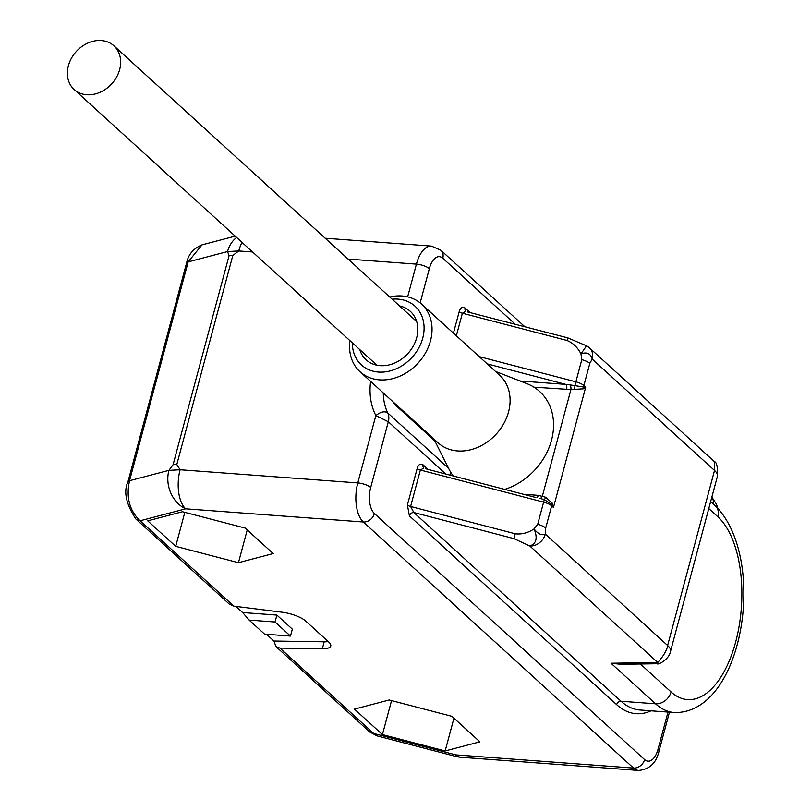 <?xml version="1.0" encoding="UTF-8"?>
<svg xmlns="http://www.w3.org/2000/svg" width="811" height="811" viewBox="0 0 811 811"><rect width="100%" height="100%" fill="white"/><g stroke="black" fill="none" stroke-linecap="round" stroke-linejoin="round"><path stroke-width="1.22" d="M266.535 634.293L273.936 641.035L275.963 646.59L279.907 648.09L373.648 733.458A9.935 8.069 -47.7 0 1 369.4 731.684L376.933 735.861L373.648 733.458L455.853 754.889A29.814 14.679 94.2 0 0 460.972 757.271L638.652 770.45C649.581 769.365 656.373 762.908 659.029 751.098L669.46 712.19M279.907 648.09L322.322 648.749A19.88 6.224 -165 0 0 330.766 645.982A19.88 6.224 -165 0 0 328.82 642.119L305.717 621.074A19.88 6.224 -165 0 0 282.218 612.224L233.862 606.152L140.121 520.784C129.466 510.687 125.928 497.325 129.517 480.71L188.142 261.902L201.98 244.881L235.18 236.153M479.909 741.832L451.93 716.346L389.199 699.994L354.448 709.118L382.427 734.594L445.158 750.956L479.909 741.832M273.185 553.568L245.206 528.083L182.475 511.731L147.724 520.855L175.703 546.34L238.434 562.692L273.185 553.568M180.113 469.751A29.814 14.679 94.2 0 0 185.658 508.821L140.121 520.784A9.935 8.069 -47.7 0 1 135.863 519.01L135.863 519.01C126.019 503.976 123.373 491.578 127.945 481.835A9.935 3.112 15 0 1 129.517 480.71L168.901 470.36L173.067 464.733A9.935 3.112 15 0 1 176.798 464.521L180.113 469.751L357.793 482.93A29.814 14.679 94.2 0 0 363.328 522L185.658 508.821A29.814 24.817 -104.7 0 1 168.901 470.36L180.113 469.751M241.992 242.357A29.814 14.679 94.2 0 0 238.748 250.954L232.808 255.495A9.935 3.112 -165 0 0 229.077 255.698L173.067 464.733M469.792 312.326L465.098 308.048C462.341 306.446 460.364 307.673 459.178 311.728L453.44 333.139M392.909 401.678L394.643 404.375L394.876 403.483M434.909 441.042L394.643 404.375M421.578 304.125A45.72 37.124 -47.7 0 1 430.479 340.873A45.72 37.124 132.3 0 1 400.046 376.101A45.72 37.124 132.3 0 1 360.013 371.732L438.072 442.816A45.72 37.124 132.3 0 0 478.105 447.185A45.72 37.124 132.3 0 0 508.538 411.958A45.72 37.124 -47.7 0 0 499.637 375.209L421.578 304.125A45.72 37.124 -47.7 0 0 389.736 297.008M505.071 489.286A60.622 49.228 132.3 0 0 551.5 440.251A60.622 49.228 -47.7 0 0 526.988 383.684L495.45 371.397M453.085 475.733A60.622 49.228 132.3 0 1 449.061 469.255L433.885 439.004M360.013 371.732A45.72 37.124 132.3 0 1 349.957 340.681M352.359 342.871A39.759 32.278 132.3 0 0 383.197 372.067A39.759 32.278 132.3 0 0 422.734 338.146A39.759 32.278 -47.7 0 0 392.139 299.198M399.549 305.95A32.795 26.631 -47.7 0 1 410.305 311.333A32.795 26.631 -47.7 0 1 416.692 337.69A32.795 26.631 132.3 0 1 394.856 362.973A32.795 26.631 132.3 0 1 366.146 359.831A32.795 26.631 132.3 0 1 359.78 349.622M479.22 356.617L575.861 381.809A9.935 3.112 15 0 1 583.89 385.519L585.704 387.171L583.231 388.844L570.924 389.564L533.962 387.182M536.892 497.579A3.974 1.957 94.2 0 0 538.24 495.349L545.631 497.244L552.534 503.408L553.457 507.504L551.642 505.861L545.712 528.002L545.306 534.104L667.615 645.495C667.108 649.864 663.834 655.541 657.772 662.516L657.305 663.733C657.457 665.263 669.298 659.647 670.535 651.294L670.535 651.294A29.814 9.347 -165 0 0 667.615 645.495L714.521 470.461L592.202 359.07L589.82 363.369A9.935 3.112 -165 0 0 581.791 359.668L574.908 385.509A3.974 0.537 -83.2 0 1 574.543 389.341M427.772 469.133L423.078 464.855C420.311 463.263 418.334 464.49 417.158 468.545L407.396 505.01L409.403 515.908A3.974 3.224 132.3 0 1 413.823 512.522L621.064 701.251A109.323 53.83 94.2 0 0 639.849 709.99L674.357 712.555A109.323 53.83 -85.8 0 1 655.572 703.806L621.064 701.251A3.974 3.224 132.3 0 0 616.634 704.637A113.307 55.797 94.2 0 0 651.01 710.821M423.078 464.855A3.974 3.224 -47.7 0 0 423.849 468.048L420.372 470.025L410.599 506.49L413.823 512.522L514.002 538.636L515.218 533.77L410.599 506.49A3.974 1.247 -165 0 1 407.396 505.01M535.544 497.437L425.552 468.758M539.7 498.309A3.974 2.129 104.4 0 0 542.397 496.028L570.924 389.564A3.974 1.734 -95.3 0 0 570.062 384.901L565.845 384.394A3.974 1.957 -85.8 0 1 566.575 389.594M539.69 498.309L544.333 499.627L551.744 504.391A3.974 1.318 154.2 0 1 552.534 503.408M515.218 533.77C521.635 534.561 527.92 532.939 534.064 528.924C537.987 533.983 541.738 535.716 545.306 534.104A13.919 11.303 132.3 0 1 529.806 545.975C536.406 543.705 537.825 538.017 534.064 528.924L537.683 524.301A9.935 3.112 15 0 1 545.712 528.002M589.82 363.369L583.89 385.519A3.974 3.224 132.3 0 1 583.221 386.938L585.704 387.171L553.457 507.504L551.744 504.391A3.974 3.224 -47.7 0 1 551.642 505.861A9.935 3.112 -165 0 0 543.613 502.151L544.333 499.627A3.974 0.76 107 0 0 545.631 497.244M570.062 384.901L583.221 386.938A3.974 2.747 -106.4 0 0 583.231 388.844M465.098 308.048A3.974 3.224 -47.7 0 0 465.869 311.242L462.392 313.218L456.34 335.784M467.572 311.951L567.771 337.873L567.011 340.488C572.982 342.931 577.635 347.392 580.97 353.88L586.535 345.821L567.771 337.873M445.381 473.725L388.317 421.75L375.848 415.556A70.567 57.297 132.3 0 1 370.637 381.403M448.615 468.352L387.729 412.921C384.667 410.863 380.704 411.745 375.848 415.556L357.793 482.93A9.935 3.112 -165 0 1 370.708 487.472A19.88 9.793 94.2 0 0 374.398 513.525L644.593 759.593A19.88 9.793 94.2 0 0 658.056 749.171L667.99 712.078M630.887 664.138L611.018 663.236L657.772 662.516L529.806 545.975L514.002 538.636M657.305 663.733L620.81 664.29L611.018 663.236L655.572 703.806A13.919 11.303 -47.7 0 0 671.062 691.935L640.376 663.986M717.441 476.25C717.755 467.024 716.762 462.158 714.43 461.662L714.521 470.461A29.814 9.347 -165 0 1 717.441 476.25L670.535 651.294M581.791 359.668L580.97 353.88C586.9 351.781 590.651 353.515 592.202 359.07A13.919 11.303 -47.7 0 0 589.496 347.889A13.919 13.919 0 0 0 586.525 345.821L586.485 345.8M252.556 251.978L238.748 250.954L227.526 251.562L229.077 255.698M249.159 620.091L275.041 622.007L290.48 636.067L264.599 634.151L249.159 620.091L242.641 612.538L235.91 606.405M135.863 519.01L229.31 604.104L233.862 606.152M242.641 612.538L276.896 615.083L292.335 629.143L290.48 636.067M275.041 622.007L276.896 615.083M273.936 641.035L324.177 641.815A19.88 6.224 -165 0 0 328.222 641.572M238.434 562.692L247.223 529.918M175.703 546.34L184.817 512.339M445.158 750.956L453.937 718.181M382.427 734.594L391.541 700.603M101.274 40.55A29.541 23.985 -47.7 0 0 71.429 58.24A29.541 23.985 -47.7 0 0 74.125 89.484A29.541 23.985 -47.7 0 0 86.757 94.735A29.541 23.985 -47.7 0 0 116.602 77.045A29.541 23.985 -47.7 0 0 113.895 45.801A29.541 23.985 -47.7 0 0 101.274 40.55M376.933 735.861L455.66 756.389A29.814 0.608 104.6 0 1 455.853 754.889L633.523 768.068A29.814 14.679 94.2 0 0 638.652 770.45M374.398 513.525A9.935 8.069 132.3 0 1 363.328 522L633.523 768.068A9.935 8.069 132.3 0 0 644.593 759.593M325.191 238.231L431.493 246.108A29.814 14.679 94.2 0 0 416.418 264.133L348.061 259.064M515.157 324.147L442.796 258.253A19.88 9.793 94.2 0 0 429.333 268.674A9.935 3.112 -165 0 0 416.418 264.133L407.649 296.856M232.808 255.495L176.798 464.521M713.122 503.773A9.935 8.069 -47.7 0 0 711.835 497.173M429.333 268.674L420.159 302.909M370.708 487.472L388.317 421.75A14.912 12.104 -47.7 0 0 387.729 412.921A60.622 49.228 132.3 0 1 383.289 392.919M524.413 494.325L538.24 495.349M450.561 475.074A14.912 12.104 -47.7 0 0 450.298 471.546M409.403 515.908L616.634 704.637M537.683 524.301L543.613 502.151L420.372 470.025A3.974 1.247 -165 0 1 417.158 468.545M487.208 363.886L565.845 384.394L520.094 380.998M459.178 311.728A3.974 1.247 -165 0 0 462.392 313.218L567.011 340.488M658.056 749.171A9.935 3.112 15 0 1 659.029 751.098M442.796 258.253A9.935 8.069 -47.7 0 0 440.86 250.264L431.493 246.108M708.784 508.538L717.968 516.901A95.414 46.987 -85.8 0 1 735.689 641.917A95.414 46.987 -85.8 0 1 671.062 691.935M710.669 501.533L715.261 505.719A13.919 11.303 132.3 0 1 717.968 516.901M127.945 481.835L186.571 263.038A9.935 3.112 15 0 1 188.142 261.902L227.526 251.562A29.814 24.817 75.3 0 1 236.619 237.461M322.322 648.749L324.177 641.815M717.826 508.213L716.437 504.199L711.855 497.102M524.737 326.651L440.86 250.264M714.43 461.662L589.496 347.889M715.261 505.719C768.291 558.404 743.535 714.025 674.357 712.555M186.571 263.038C188.304 254.482 193.444 248.43 201.98 244.881M369.4 731.684L275.963 646.59M455.66 756.389A29.814 29.814 0 0 0 460.972 757.271M376.902 365.214L74.125 89.484M416.672 321.541L113.895 45.801"/></g></svg>
